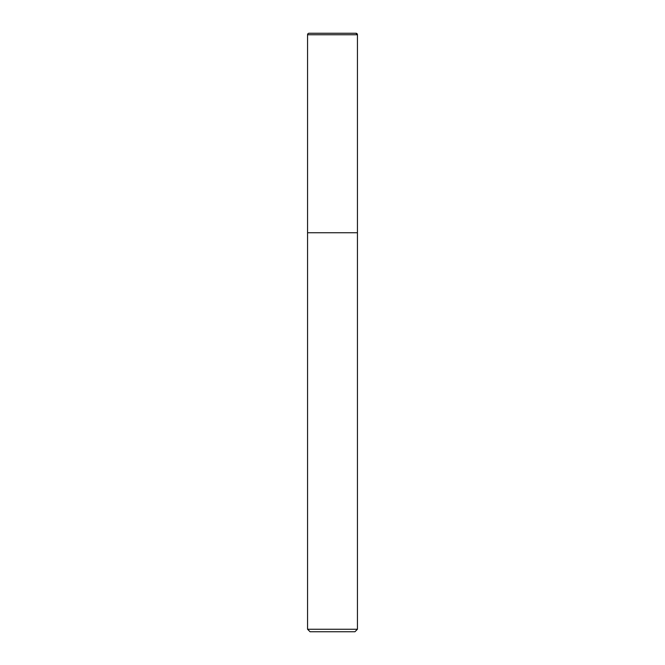 <?xml version="1.0" encoding="UTF-8"?>
<svg xmlns="http://www.w3.org/2000/svg" width="665" height="665" viewBox="0 0 665 665"><rect width="100%" height="100%" fill="white"/><g stroke="black" fill="none" stroke-linecap="round" stroke-linejoin="round"><path stroke-width="1" d="M355.941 33.25A1.496 1.496 0 0 1 357.438 34.746L355.941 33.25L309.059 33.25A1.496 1.496 0 0 0 307.562 34.746L307.562 629.256L357.438 629.256L357.438 34.746L357.438 232.75L307.562 232.75L357.438 232.75M307.562 629.256L310.056 631.75L354.944 631.75L357.438 629.256M307.562 34.746L357.438 34.746"/></g></svg>

